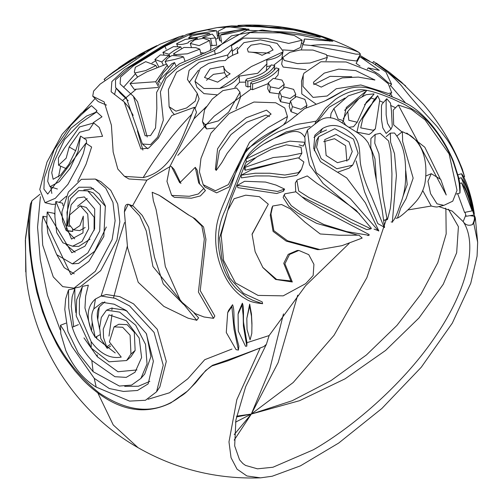 <?xml version="1.0" encoding="UTF-8"?>
<svg xmlns="http://www.w3.org/2000/svg" width="503" height="503" viewBox="0 0 503 503"><rect width="100%" height="100%" fill="white"/><g stroke="black" fill="none" stroke-linecap="round" stroke-linejoin="round"><path stroke-width="0.75" d="M158.923 80.857L157.64 82.53L163.368 72.627L171.881 63.711L174.579 62.567L168.128 71.231L158.923 80.857L160.18 83.177M248.947 29.985L248.941 29.149L246.552 29.419L227.821 33.846L220.54 35.028L221.854 34.298L235.756 30.608L243.201 29.344C245.451 29.029 251.513 29.023 246.552 29.419L246.571 30.293M165.606 61.592C165.764 59.712 167.901 57.7 172.02 55.55L180.722 56.053L183.545 56.927L175.044 59.398L165.11 61.435L166.342 64.151M158.64 66.666L154.899 59.473L160.243 54.928L168.65 55.468L161.796 61.957L154.899 59.473M209.776 33.6C202.47 36.266 194.542 38.454 189.109 37.738C189.436 35.531 206.01 32.833 209.776 33.6L210.009 34.43M216.68 45.176L210.562 45.685M210.619 38.442L202.722 37.467L212.228 34.047L215.46 37.914L210.619 38.442L212.027 45.823M209.544 40.529L199.138 45.628L190.26 43.453L194.498 39.944L203.35 38.297L209.544 40.529L210.99 47.842L210.053 50.665M205.079 53.123L200.697 52.727M196.591 37.92C198.257 38.819 187.405 41.057 188.311 42.78C183.608 44.402 179.999 44.874 177.496 44.182L176.61 43.692L185.236 39.391L196.591 37.92L197.201 38.109L197.415 38.957M168.983 54.255L162.89 52.356L173.428 46.653L180.81 46.817L174.195 50.526L168.983 54.255L169.983 56.657M175.729 54.613L173.579 53.727L183.916 47.452L195.736 47.647L199.792 49.175L187.393 53.808L175.729 54.613L176.031 55.399M119.727 67.157L130.057 60.203L137.652 55.908L144.833 52.916L118.494 68.062M112.546 72.501L125.549 63.491L135.596 58.09L111.515 73.319M104.718 80.115L104.127 79.424L110.333 74.237L118.985 68.125L130.415 61.517C118.695 68.05 101.864 80.543 104.737 79.072M156.974 45.597L150.101 48.91M140.394 54.035L149.014 49.432L152.359 48.464L140.394 54.035L135.483 57.04M464.495 212.272L457.667 193.655M472.141 210.864L461.622 182.891C466.048 189.593 469.55 198.918 472.141 210.864L464.476 212.429M246.828 318.399L249.683 304.158L251.462 314.048L251.953 323.58L251.802 333.439L250.066 339.846L247.03 329.452L246.828 318.399L249.626 306.044L251.469 316.286L251.972 326.164M72.231 327.258C76.33 339.758 82.863 350.855 91.829 360.544L114.942 376.709L126.209 377.382L135.03 372.245L141.607 357.545L139.186 338.079L126.291 320.688L109.044 314.859L103.241 329.119L103.555 337.689L107.208 348.365L100.789 338.626L99.632 327.642L101.298 317.468L106.504 310.181L119.689 312.13L135.684 325.208L145.512 344.354L147.033 363.902L140.897 378.419L131.591 385.097L119.387 386.053L93.118 371.698L78.261 353.093L67.924 331.527L64.799 309.427L65.66 298.839L68.509 289.847L68.754 307.905L72.231 327.258L78.43 324.636M83.97 337.897L97.356 356.765L117.966 371.755L136.929 369.95M112.012 314.419L109.006 336.111M106.504 310.181L111.521 308.15L124.247 310.03L127.297 311.294M85.856 143.217L83.335 153.509L78.826 164.242L67.93 184.324L55.33 198.314L45.037 202.69L39.768 189.436L46.986 162.092L62.152 134.276L80.92 113.647L91.458 105.643L81.499 114.546L70.873 125.304L54.161 149.668L44.308 177.93L43.912 189.071L47.716 194.101L85.856 143.217L91.621 147.002L86.107 164.123L77.713 181.438M66.239 196.315L59.241 202.369M55.305 204.231L52.186 204.381L45.037 202.69M86.403 140.249L86.585 143.695M57.436 189.027L50.023 186.695L47.71 181.344L48.98 171.152L57.461 147.964L71.049 128.152L86.591 116.023L96.639 111.949L79.946 123.499L64.604 139.469L54.267 161.57L51.74 172.68L53.129 179.263L60.549 175.157L68.905 164.324L75.702 150.567L80.493 136.256L78.11 151.271L70.018 168.461L59.203 181.709L50.023 186.695M87.742 190.863L100.449 205.35L99.732 230.99L87.83 252.934L72.363 263.861L56.72 254.663L47.867 233.285L46.748 222.785L47.213 211.989L71.841 252.739L84.957 246.193L94.627 228.89L94.69 208.978L84.366 196.931L77.324 197.949L71.168 204.778L67.584 225.992L66.987 212.247L70.533 198.66L78.745 190.587L87.742 190.863L93.407 192.97L105.511 206.419M106.309 227.01L94.677 251.274L78.556 263.434L72.363 263.861M72.564 229.607L72.79 231.311L72.476 231.279M95.35 179.068L100.751 181.577L110.779 190.348L117.746 204.073L119.84 221.798L116.948 240.025L100.675 270.671L80.115 286.899L73.972 288.169L62.743 286.622L53.268 276.92L42.711 245.143L41.925 230.632L42.051 223.257L42.893 216.265L70.98 274.607L88.912 261.334L103.838 236.429L105.366 205.89L99.5 194.101L90.836 187.242L78.958 187.235L68.421 197.013L66.289 230.758L62.561 221.37L61.907 211.895L68.414 191.995L81.379 179.338L95.35 179.068L105.737 188.153L112.955 202.369L115.118 220.729L112.125 239.61L95.268 271.356L73.972 288.169M95.451 299.002L101.134 296.047L115.08 298.285L129.648 305.975L154.094 332.433L163.236 365.247L156.571 391.78L145.474 400.269L129.567 401.105L96.192 387.103C83.624 379.469 73.501 367.303 65.83 350.591L60.813 333.778L60.486 325.271L64.088 330.748L71.935 346.504L94.237 378.319L109.296 388.542L123.505 391.441L137.501 390.473L148.165 383.864L153.384 361.28L146.291 333.564L126.253 310.508L114.162 304.202L102.417 302.341L93.816 308.892C91.753 312.514 91.225 316.928 92.219 322.146L95.205 337.375L91.546 330.943C86.013 316.727 87.315 306.082 95.451 299.002L93.816 308.892M101.134 296.047L106.334 294.507L119.802 296.657L133.559 303.862L157.313 329.364L166.279 361.431L159.853 386.92L156.571 391.78M227.689 312.665L228.507 310.546L232.562 304.724C234.888 310.389 233.342 320.266 234.555 326.063C235.429 332.42 236.869 339.104 238.875 346.108L238.447 350.082L236.102 349.673L226.281 332.489L227.689 312.665L231.889 306.629L233.989 329.056L238.447 350.082M238.082 314.205L242.037 305.051L243.156 315.274L243.408 325.963L246.81 346.177L245.514 346.246L238.303 331.15L238.082 314.205L238.541 312.03L242.364 303.196C244.357 307.742 242.943 318.757 243.666 323.171L246.967 342.694L269.118 335.564L305.604 285.717L349.183 243.402M246.81 346.177L246.967 342.694M461.207 177.892C465.822 183.054 471.254 199.257 473.6 213.945L468.507 195.818L461.238 177.697L458.918 178.515M461.452 173.749C465.256 177.163 471.625 196.396 474.033 211.926C474.845 217.227 472.927 207.01 472.386 205.167L469.349 194.158C467.45 187.726 463.98 179.948 461.452 173.749L458.032 174.786M359.865 56.638L372.817 62.994L385.939 72.067L391.56 84.309L388.002 82.53L378.79 74.318L368.177 67.867L379.312 70.382L359.865 56.638L356.093 63.403L359.852 56.65M283.516 190.159L283.453 191.259L276.732 193.517L237.844 187.663L237.359 185.374L244.577 181.275L265.496 182.055L275.996 185.066L284.604 189.097L277.643 191.436L237.359 185.374M372.069 103.587L373.264 101.09L377.64 95.696L379.752 100.047L375.345 128.875L373.264 130.271L360.701 127.875L362.896 118.28L372.616 102.914L376.156 98.751L377.64 95.696M375.345 128.875L371.051 133.125L369.039 134.471L356.916 132.157L359.035 122.895L368.416 108.057L372.616 102.914M301.523 169.222L299.788 172.076L296.764 175.371L283.698 177.685L269.162 175.943L255.197 175.931L241.434 177.867L241.075 175.226L251.362 169.825L283.29 161.149L298.292 157.829L303.887 161.966L301.523 169.222L298.392 172.642L284.855 175.038L269.803 173.233L255.335 173.221L241.075 175.226M373.924 94.35L366.379 102.078L357.199 122.242L348.843 120.28L347.762 111.496L358.991 98.582L366.171 94.683L374.025 93.879L369.68 99.795L364.53 104.706M353.546 126.699L348.768 127.297M347.164 126.253L345.46 124.819L343.159 121.154M291.18 159.3L245.301 170.247L244.697 169.75L244.464 166.833L256.857 156.898L270.954 149.548L286.333 144.833L301.058 147.291L301.882 153.176L287.905 156.131L273.242 157.54L245.08 167.329L244.464 166.833M370.912 228.834L350.924 219.302L330.622 208.16L308.949 197.572L298.713 191.002L296.908 180.426L297.242 179.885L307.258 175.937L316.991 183.4L337.041 196.579L356.137 210.267L371.359 228.324L370.912 228.834L366.769 229.62L351.421 222.678L335.658 213.549L302.391 197M295.707 191.687L295.33 182.891L297.242 179.885M376.407 180.998L374.968 158.797L370.786 147.725L370.9 138.476L375.181 134.42L380.18 133.333L388.53 140.878L390.925 151.768L391.95 173.818L391.516 196.673L390.347 208.38L387.442 219.566L387.128 219.434L383.003 196.604L378.922 153.717L374.76 143.198L375.181 134.42M392.353 221.672L396.421 175.541L394.522 153.711L390.605 142.255L390.328 133.132L394.49 133.012C405.908 146.757 405.764 163.425 405.6 178.892C405.38 186.695 403.991 194.208 401.419 201.433C399.2 206.802 396.326 218.12 392.353 221.672L392.648 222.125L391.127 221.93M409.932 135.194C426.745 146.87 427.254 169.423 424.865 183.746C423.13 191.272 419.754 197.673 414.73 202.948C411.894 206.142 403.155 214.957 398.175 217.749L397.496 218.044L400.746 208.003L406.091 198.71L413.152 178.131L402.651 141.532L402.356 131.685L409.932 135.194M246.596 158.093C254.6 149.693 263.868 143.11 274.405 138.35C283.12 135.049 298.619 125.002 304.931 137.721L305.101 142.311L289.891 141.136L274.77 145.204L246.061 159.017L246.596 158.093M159.111 195.246L188.034 214.687L192.913 217.478L201.841 226.029L204.325 239.007L198.408 292.048L213.53 318.33L203.948 316.965L195.258 313.608L180.659 301.083L165.305 266.483L159.451 227.79L156.075 209.455L153.346 200.697L152.17 192.259L159.111 195.246L162.306 197.195L189.141 215.328M192.913 217.478L194.938 218.654L203.552 226.91L205.953 239.441L200.238 290.646L214.844 316.016L213.53 318.33M376.326 63.101L389.353 72.287L401.501 82.184L423.664 104.523C438.415 121.845 450.298 140.947 459.327 161.828L462.483 169.781L464.602 176.723L463.1 172.617C458.44 159.394 452.926 148.159 446.557 138.91L436.73 126.14L425.01 113.357C415.767 103.36 407.858 94.086 401.293 85.541C393.994 77.286 383.55 68.54 376.326 63.101L375.376 64.529M313.419 83.291L313.671 82.046L324.259 73.117L338.708 69.125L355.759 70.596L374.854 79.99L358.35 77.085L342.291 77.883L328.39 83.536L321.235 87.12L313.419 83.291M313.721 84.617L330.087 76.349L351.773 76.77M342.241 91.37L325.177 100.789M316.274 104.266L301.8 93.948L301.523 80.977M388.347 93.514L360.846 84.963L336.262 88.748L327.12 96.004L313.048 97.4L302.932 86.346L303.24 75.129L303.925 73.243L320.851 61.768L346.133 61.97L375.263 73.331L388.303 83.768L391.674 92.697L388.347 93.514M266.546 110.151L271.098 114.087L255.537 125.285L239.724 137.52L227.167 153.327L221.798 162.645L216.246 170.404L215.378 169.373L217.573 148.8L229.469 131.214L246.13 117.821L266.546 110.151M216.108 170.347L219.358 150.969L230.978 134.597L246.747 122.185L266.024 115.049L269.514 116.545M281.158 126.36L246.916 149.089L229.135 186.971L216.617 192.856L204.866 187.022L203.199 184.708L199.433 171.932L200.949 158.514L210.946 133.188L228.959 113.703L253.914 102.04L275.726 102.763L284.773 107.988L287.452 116.57L268.08 127.661L249.589 142.173L228.337 184.651L215.41 190.756L203.199 184.708M462.553 169.731L460.591 164.846M405.651 85.887L373.905 61.706L373.528 61.567L372.666 62.906M196.723 320.229L188.116 318.198L163.865 306.402L138.212 282.302L127.573 247.765L124.392 212.008L124.851 208.167C125.14 205.45 126.266 204.149 128.227 204.268L129.051 204.482L139.715 215.906L146.272 230.996L152.937 266.521L196.723 320.229L198.61 317.852L196.654 320.424M214.36 128.076L206.57 128.919L204.155 126.096L202.464 121.594L204.595 109.667L212.266 99.041L222.854 90.634L236.63 87.994L239.994 92.118L228.695 112.043L218.409 120.896L204.966 124.518L202.464 121.594M306.082 69.741L283.158 67.062L281.667 64.183L282.761 57.461L289.841 52.293L300.304 49.96L312.941 50.055L326.359 54.575L327.315 57.392L310.011 63.013L297.455 63.598L284.302 60.448L282.761 57.461M319.889 249.57L317.512 249.639L286.22 241.126L273.085 231.399L270.287 215.271L271.985 207.588L272.727 206.016L281.535 204.495L290.319 208.858L304.875 222.1L320.222 233.977L339.185 235.247L358.972 235.171L362.179 238.076L341.983 245.665L319.889 249.57L287.471 240.755L273.865 230.676L270.966 213.97L272.727 206.016M366.417 90.898L346.284 107.51L343.48 120.695L338.091 119.035L333.917 108.503L348.277 95.872L365.499 90.27L366.417 90.898L362.022 96.809M358.061 99.261L344.542 110.377M289.847 103.593L280.536 101.713L278.599 97.154L279.574 91.621L284.981 87.101L293.595 89.358L295.789 94.394L290.086 98.5L281.579 96.337L279.574 91.621M297.732 114.25L291.004 111.672L289.168 106.202L290.52 100.996L296.374 96.576L304.893 99.361L306.975 105.404L300.882 109.321L292.425 106.655L290.52 100.996M279.178 93.86L269.658 92.571L267.69 88.742L268.275 82.907L273.292 78.349L281.982 80.078L284.233 84.303L278.876 88.522L270.318 86.868L268.275 82.907M349.007 141.921L352.257 151.529L348.736 159.728L337.482 162.689L326.133 155.458L324.749 139.614L336.167 134.458L349.007 141.921M323.662 141.714L334.52 138.69L345.624 145.719L346.856 161.155M314.3 150.787L316.343 140.695L318.676 136.709L334.791 128.686L353.49 139.161L358.13 153.296L352.66 165.16L336.847 168.744L321.166 158.665L316.576 147.316L318.676 136.709M234.209 434.579L251.33 414.051L292.193 400.728L330.961 380.626L366.467 354.923L396.993 325.366L421.093 293.997L437.773 262.761L446.18 233.895L445.884 209.424M91.169 341.682L79.336 313.853L79.424 299.492L82.479 286.364L76.663 299.713L76.211 315.922L91.2 348.063L109.044 361.802L126.599 360.538L130.962 354.024L130.095 335.193L122.688 327.283L114.055 326.862L109.39 341.952L121.236 357.099C110.289 359.048 100.267 353.911 91.169 341.682L91.2 348.063M473.964 216.183L469.959 215.668L473.964 216.183C474.901 218.057 474.392 220.861 472.424 224.602L473.738 223.25L475.329 217.868L473.908 214.008M473.738 223.25L477.655 242.283L477.07 256.184L470.764 283.264L452.316 323.127L421.269 367.247L381.821 408.53L338.676 443.068L300.417 465.853L272.186 476.24L260.523 477.85L246.923 475.976L237.039 469.161L231.047 457.711L228.978 441.892L236.819 399.678L260.152 348.019L263.836 346.561C246.325 353.332 229.23 359.57 212.562 365.272C198.742 374.672 192.668 389.454 180.219 396.584C156.559 414.642 129.453 413.359 98.902 392.742C70.156 369.567 50.539 339.016 40.058 301.083C29.715 263.786 27.011 230.355 31.941 200.772L30.394 204.419L28.847 218.006L28.52 231.525L29.752 250.852L32.041 268.313L36.675 291.564L42.51 311.81L48.81 328.05L56.21 343.128C58.738 348.063 62.001 353.376 66.006 359.054L74.733 370.617L82.278 379.155C86.635 383.77 91.823 388.366 97.821 392.944C122.411 411.379 146.744 414.698 170.825 402.897L187.242 391.277L195.447 382.99L205.721 370.485L211.826 365.989L227.89 360.814L260.152 348.019M99.902 334.797L95.205 337.375M386.128 100.745L386.769 98.726L390.491 103.09L391.416 110.478L392.265 126.423L390.957 129.189L387.53 123.392L386.153 114.835L386.128 100.745M390.957 129.189L386.122 133.421L382.821 127.919L381.456 119.381L381.456 105.97L382.079 104.02L386.769 98.726M169.92 166.084L171.435 166.568L179.753 182.815L195.265 167.329L198.716 182.973L203.772 188.418L198.352 193.988L189.26 196.289L171.655 195.403L166.965 181.369L169.92 166.084M174.082 169.379L180.904 183.494M195.265 167.329L197.207 170.24L199.735 184.192M204.312 189.348L205.136 190.247M284.277 195.522L284.874 193.806L295.877 191.788L305.585 199.892L327.057 212.549L369.145 234.549L369.057 235.347L346.737 231.6L323.838 224.476L301.549 213.083L291.231 205.633L284.277 195.522M357.413 235.052L316.626 223.357L297.719 213.065L288.867 206.375L283.139 197.459L283.811 195.629M243.301 25.15C282.994 23.918 320.493 32.381 355.797 50.539L359.111 52.488L360.431 54.154L355.86 54.142L344.385 51.576L310.747 45.465L302.655 44.698L304.177 41.642L304.372 39.001L332.892 41.24L327.365 38.637L299.618 30.545L243.301 25.15L237.957 25.42M183.186 35.619L179.577 36.675L160.444 47.301L124.713 69.533L111.848 81.58L111.144 91.772L124.147 101.876L140.934 148.945L148.605 148.146L158.282 138.243L164.978 125.932L171.831 115.501L194.548 107.277L191.781 114.212C182.105 138.595 171.9 171.378 143.148 177.59L124.505 176.371L117.809 169.046L113.156 151.994L111.402 125.19L104.134 101.864L92.734 96.211L93.602 91.087L100.122 84.127L149.479 50.394L159.891 44.283L179.577 36.669M282.843 51.991C280.907 56.053 275.525 58.788 266.709 60.184L266.898 63.925L257.668 73.319L239.12 76.142C235.492 81.932 229.022 86.038 219.723 88.459L203.91 88.497L194.969 81.316L200.263 68.452L208.657 63.365L218.591 60.913L225.357 60.505C228.066 57.524 232.279 55.078 238.007 53.155L237.259 49.891L243.911 42.642L260.296 39.844L277.065 43.371L283.076 51.092L282.843 51.991L251.33 66.572L219.723 88.459M330.471 117.884L331.056 113.452L333.917 108.503M290.897 280.938L292.318 281.994L275.625 279.454L262.943 267.627L255.147 251.733L252.066 234.128L268.3 204.18L259.359 196.673L245.684 195.177L234.09 198.735L227.689 210.688L221.131 234.838L223.577 260.365L235.467 282.919L258.039 295.412L283.195 295.852L305.736 283.623L313.162 275.537L313.922 264.333L308.748 254.65L298.851 250.444L297.204 250.481L288.213 254.361L283.749 263.346L290.897 280.938L276.625 279.442L262.742 267.351M252.053 234.455L268.3 204.18M239.994 92.118L240.39 97.639L236.02 108.855M287.452 116.57L286.201 121.248L283.434 124.951M250.613 86.277L247.916 86.988L245.866 86.114M268.206 83.617L252.563 89.716L250.626 88.968M252.563 89.716L252.607 83.907L250.601 83.171L251.701 81.926C263.226 78.858 271.331 74.186 276.028 67.911L278.964 68.729L278.008 75.06L275.229 78.103M405.431 102.845L390.554 85.51M310.2 126.504L286.251 131.912L264.741 143.525M246.219 161.752L231.437 198.333L219.522 238.095L221.898 258.743L229.651 277.977L243.546 293.394L262.214 301.907L262.604 303.718C250.029 302.19 249.255 301.027 242.245 296.858C236.033 292.356 230.833 286.534 226.652 279.391C217.309 262.264 213.926 244.684 216.504 226.658C217.579 219.415 220.503 210.512 225.262 199.955L231.839 184.041L235.888 172.095C238.912 162.915 242.22 156.232 245.797 152.044C254.902 141.11 261.749 136.785 279.813 127.158C292.953 118.978 291.815 118.67 296.173 115.52L304.611 108.604L318.581 103.404C321.964 101.927 321.606 102.744 331.653 97.613L343.379 90.804C349.503 87.654 356.438 86.503 364.172 87.359C367.68 87.667 372.773 89.081 379.451 91.59L398.439 99.456L407.122 103.763C415.12 107.975 423.275 114.998 431.599 124.832C440.609 135.747 447.884 147.851 453.41 161.149L458.862 178.244C459.874 184.243 460.383 185.066 459.981 193.007L459.22 183.582L457.969 176.911L453.442 162.5C449.82 152.962 444.287 142.99 436.849 132.566C430.172 123.493 423.576 116.633 417.062 111.987L404.758 104.586L392.39 98.795C374.219 91.339 364.486 89.018 357.891 89.936C350.088 91.301 342.65 94.413 335.576 99.267L326.46 107.296C322.989 110.698 323.813 111.76 316.198 121.104C301.857 123.971 300.442 123.323 294.261 125.31L278.366 131.742C266.961 137.602 257.404 144.701 249.695 153.031C246.816 156.389 243.785 162.337 240.61 170.875L225.275 210.028C217.076 227.117 216.133 245.282 222.452 264.534C225.539 274.349 230.343 282.592 236.85 289.263L247.162 297.474L252.94 300.379L262.604 303.718M395.565 107.749L390.624 105.441M383.481 102.436L379.52 100.908M374.766 99.242L371.038 98.047M363.531 96.054L362.826 95.916M345.045 98.022L329.044 107.302L316.594 122.594M305.101 142.311L303.234 146.09L299.052 144.902M255.14 157.917L246.244 162.218L246.061 159.017M301.882 153.176L299.128 157.791M203.772 188.418L205.419 190.606L200.364 195.925L191.379 198.207L174.422 197.346L171.655 195.403M343.228 118.865L347.762 111.496M360.079 66.088L356.093 63.403M360.431 54.154L356.652 60.989L346.969 59.857L327.139 55.468M283.076 51.092L281.749 58.901L274.204 64.761M270.652 65.767L266.665 66.698M266.898 63.925L266.326 70.741M245.734 82.127L239.541 82.215L234.832 87.415M194.548 107.277L196.516 112.27L193.844 118.966L170.19 165.971M169.121 167.128L146.895 180.149L128.9 178.974L124.505 176.371M129.051 204.482L133.282 206.117L142.28 215.447L148.693 227.281L154.49 257.247L163.274 283.881L183.564 304.434M194.07 312.967L198.61 317.852M148.058 399.275L169.436 392.799L187.845 378.759L204.74 359.695L231.933 349.063M359.67 214.02L323.121 183.513L309.515 164.865L304.868 142.77M304.68 137.011L307.434 130.026L317.23 122.286C324.259 116.394 331.923 116.18 340.229 121.651L350.887 128.617C362.418 135.59 364.298 137.376 368.196 142.839L371.83 151.522L375.087 173.472L382.192 210.191L384.562 227.406L377.803 223.577L364.606 191.894L356.118 160.891M402.991 196.428L407.229 184.607L405.764 170.706M407.814 209.971L431.234 206.023L422.759 190.618M431.234 206.023C434.862 206.959 437.088 207.211 437.918 206.79L443.853 205.362L452.744 201.175L457.02 190.36L449.104 153.918L425.079 119.909L411.221 109.365L398.313 105.008L393.227 110.082L393.667 124.901L401.985 131.975M406.757 133.031L424.809 147.228L440.043 178.464M438.83 206.57L452.178 211.078L463.175 221.616L465.747 215.227L465.074 212.323M40.416 196.654L37.549 227.199L40.284 259.598L47.445 295.23L60.228 329.949M73.671 326.654L71.281 306.44L72.162 296.77L74.84 288.521L74.878 300.373L75.827 312.596M115.237 352.955L96.714 338.557L95.677 337.117M91.175 330.006L84.957 307.993L85.629 296.229L88.333 285.157L82.486 286.364M131.176 205.985L132.49 205.903L146.895 180.149M106.554 105.102L98.223 101.587L92.734 96.211M91.458 105.643L96.991 110.698L95.866 111.98M50.772 186.934L51.834 193.448M96.639 111.949L101.996 116.784L93.3 122.644M60.662 166.166L58.499 176.943M73.501 229.871L79.92 225.64L83.303 216.152L82.995 232.876L71.514 239.095L55.846 201.496L54.946 209.003L54.909 217.007L56.682 232.537L62.919 242.836L72.564 246.212L82.027 241.459L88.685 228.714L87.742 214.058L80.304 205.815L69.697 214.875L69.269 224.596L73.501 229.871L79.663 230.626L85.158 227.482M74.714 238.85L67.182 230.858M63.026 205.677L62.617 203.231L55.846 201.496M72.564 246.212L78.757 246.395L90.031 239.151M94.067 230.512L94.149 217.239L86.227 207.399L80.304 205.815M47.213 211.989L54.28 213.36L54.865 214.561M66 244.54L75.117 252.311M87.214 198.509L77.462 206.299M56.896 254.876L64.195 267.634L74.211 273.821M93.583 188.644L83.812 189.933M58.562 165.223L66.163 158.187L69.175 146.97L79.644 132.207L89.194 129.761L93.728 122.965L79.531 126.951L64.252 148.404L58.405 158.03L58.562 165.223L65.239 168.216L66.427 168.159M75.544 150.963L76.104 149.548M83.825 138.243L102.568 136.313L99.185 127.416L93.728 122.965M116.206 88.251L114.552 94.463M128.548 107.064L133.163 115.363M137.388 130.774L142.909 150.095M216.837 94.809L203.985 93.627L196.918 87.214L194.969 81.316M194.391 32.28L164.946 46.351L133.471 65.824L120.594 77.097L120.085 83.919L133.477 96.369L145.122 135.772L150.535 135.571L155.528 128.02L156.835 108.497L156.603 92.439L166.669 74.098L179.357 63.875L211.926 49.728L246.916 30.243L292.419 32.318L320.222 37.304L315.934 35.524L293.683 30.01L257.391 25.735L217.026 27.621L194.391 32.28L186.877 34.367L163.079 46.672L129.523 67.389L115.501 79.87L115.577 87.497L120.28 93.174L128.259 100.713M115.577 87.497L126.366 98.085L142.431 144.009L147.693 148.75M301.416 43.12L303.246 43.51M228.022 57.971L227.67 55.028L232.097 49.212L231.292 45.773L243.584 38.109L266.565 38.379L288.672 43.428L302.121 40.19L294.418 35.568L280.02 32.871L249.96 32.626L220.308 52.312L196.604 60.316L176.515 72.218L168.398 89.547L169.109 106.711L171.951 111.729L174.145 114.3M195.051 108.56L199.125 98.858L197.251 93.382M189.172 82.492L198.49 70.168M232.292 51.281L237.749 47.357M283.114 49.916L293.827 50.614L300.36 47.508L302.121 40.19M104.85 301.806L99.273 306.905C97.293 310.219 96.777 314.482 97.727 319.701L99.6 329.182M448.406 209.21L458.415 226.696L456.667 252.764L443.231 284.296L419.018 317.934L385.612 350.428L345.077 378.816L299.599 400.677L251.33 414.051L269.514 370.29L283.466 313.885M395.955 218.258L397.496 218.044M463.175 221.616L463.559 222.163C465.822 225.162 468.783 225.973 472.424 224.602M245.527 465.42L257.461 468.827L272.928 467.249L313.287 449.827C355.476 425.708 406.248 380.551 436.22 335.243C467.029 289.998 477.881 244.766 463.559 222.163M263.836 346.561L266.376 344.304L269.118 335.564M326.51 129.981L320.04 132.786L322.505 128.529L314.853 135.213L313.702 148.423L320.486 161.696L346.724 177.924L365.316 202.722L378.822 230.877L374.043 229.091M236.655 416.157L251.33 414.051L234.191 440.125M124.694 386.342L138.413 386.241L149.831 381.362M126.599 360.538L130.918 356.765L135.131 350.478L134.295 332.301L127.146 324.661L118.809 324.253L114.055 326.862M146.543 334.005L150.931 356.589L144.726 374.025M320.04 132.786L313.922 137.407M352.66 165.16L349.151 168.147L338.117 172.032M239.541 82.215L239.12 76.142M262.032 55.324L273.091 49.992L269.715 45.591L260.403 43.635L251.066 45.144L247.331 48.954L248.275 51.979C253.738 52.142 258.322 53.255 262.032 55.324M223.596 66.308L209.965 68.942L204.52 77.481L217.629 82.159L230.154 73.803C226.3 71.835 224.112 69.339 223.596 66.308L224.558 72.721L213.435 74.356L206.469 80.291M227.255 77.531L224.558 72.721M269.841 53.148L251.299 52.199M298.851 250.444L289.539 254.461L284.912 263.767L292.318 281.994M169.109 106.711L175.937 111.163L186.582 107.969L195.29 101.078L197.251 93.388L187.43 79.474L189.078 70.42L199.157 62.234L227.67 55.028M301.372 49.872L302.655 44.698M160.797 48.087L160.444 47.301M398.313 105.008L446.243 195.001L440.722 179.395L431.241 173.686L427.965 181.294L430.593 193.724L437 203.822L443.853 205.362M247.13 78.826C259.397 76.205 267.451 71.558 271.28 64.887L274.726 65.547C270.457 72.973 261.478 78.154 247.797 81.084L245.671 80.203L247.13 78.826M247.916 86.988L247.797 81.084M274.173 69.974L274.726 65.547M278.964 68.729C273.871 75.519 265.087 80.581 252.607 83.907M315.067 123.373L316.198 121.104M456.454 194.001L459.981 193.007M378.589 231.028L350.314 198.66L316.318 172.73L310.691 155.999L307.434 130.026M384.261 227.582L371.547 196.547C366.171 185.255 362.506 174.466 360.557 164.185C359.016 154.075 361.556 142.563 351.999 134.062C341.864 124.951 332.03 123.103 322.505 128.529M474.033 211.926L474.316 213.938L473.619 214.052M30.494 203.891L25.345 240.333L26.074 275.411M465.747 215.227C466.155 216.485 466.199 216.441 465.879 215.102C466.199 216.441 466.155 216.485 465.747 215.227M39.963 194.296L31.941 200.772M215.265 54.506L214.523 50.457L231.405 35.889L262.195 30.035L300.404 35.047L318.342 38.857L329.974 40.586L321.857 36.908L308.873 32.997L282.164 27.539L231.676 25.86L217.026 27.621M142.431 144.009L150.548 144.581L157.646 137.149L163.337 120.116L160.375 91.986L165.946 78.355L178.949 66.396L214.523 50.457M166.141 49.193L164.946 46.351M155.603 60.876L151.937 63.051M135.408 73.784L123.581 87.264M133.477 96.369L137.558 101.744L147.234 136.998M218.56 35.323L217.302 35.518M369.56 61.159L359.815 55.261M75.481 150.592L69.175 146.97M135.131 350.478L130.962 354.024M461.622 182.891L459.767 183.476M151.365 48.257L154.773 46.71L154.981 47.144M190.832 34.808L216.554 30.771L207.324 29.884L196.39 32.179L189.549 34.537L190.832 34.808L191.228 36.235M155.697 81.737L167.266 65.145L166.587 64.082L146.801 71.822L137.671 77.009L130.044 83.561L155.697 81.737L158.47 86.661M245.841 28.772L226.954 26.678L217.956 31.362L218.799 33.33L245.841 28.772L245.854 29.155M134.93 72.935L145.65 70.59L155.924 65.547L145.713 61.655L135.338 67.264L134.332 72.136L137.608 77.047M189.386 38.668L188.719 37.549L189.059 38.712M215.686 39.24L217.755 38.417L216.554 30.771M130.044 83.561L134.244 89.377L158.143 87.447M217.956 31.362L219.113 38.989L219.924 40.888L218.799 33.33M219.924 40.888L221.364 40.793M297.719 295.142L278.146 362.588L251.33 414.051L236.492 416.937M122.726 100.386L136.363 89.113M161.796 61.957L163.268 65.076M209.795 33.701L209.94 34.449M135.496 58.166L135.791 58.65M154.704 46.76L154.905 47.181M85.894 143.254L91.621 147.002M67.641 225.904L69.791 226.205M66.383 230.588L72.79 231.311M242.037 305.051L242.364 303.196M376.156 98.751L374.477 100.807M245.08 167.329L245.301 170.247M387.128 219.434L383.714 220.239M374.823 79.751L374.584 80.071M204.966 124.518L206.57 128.919M270.966 213.97L270.287 215.271M281.579 96.337L280.536 101.713M292.425 106.655L291.004 111.672M270.318 86.868L269.658 92.571M386.493 218.824L366.876 277.631L334.055 335.256L293.205 382.513L251.33 414.051L235.523 422.149M250.827 89.282L214.228 116.162L177.811 155.37M127.322 246.231L113.565 297.719M112.112 307.943L111.88 309.936M93.118 371.698L91.829 360.544M260.516 477.85C216.856 479.378 176.037 469.324 138.073 447.689L113.238 424.947L97.821 392.944M96.192 387.103L94.237 378.319M91.546 330.943L92.219 322.146M124.392 212.008L128.227 204.268M359.111 52.488C344.8 45.76 328.679 43.421 310.747 45.465M143.148 177.59C157.514 154.144 173.73 133.018 191.781 114.212M392.321 96.834L390.718 93.772M357.69 60.523L357.08 60.209M282.573 58.625L281.749 58.901M193.844 118.966L206.406 106.617M101.084 296.06L124.537 222.527M97.356 356.765L97.198 354.753M96.714 338.557L96.746 336.532M97.727 319.701L99.273 306.905M159.124 85.214L157.64 82.53M221.609 42.529L220.54 35.028M184.997 61.089L183.545 56.927M202.91 38.285L202.722 37.467M163.903 54.638L162.89 52.356M174.208 55.324L173.579 53.727M110.075 344.561L106.799 346.718L110.075 344.561M110.622 346.07L107.208 348.365M86.598 140.117L80.687 136.118M69.829 226.306L67.584 225.992M72.696 231.474L66.289 230.758M390.108 86.044L391.56 84.309M283.453 191.259L284.604 189.097M353.534 126.718L357.199 122.242M375.364 64.522L376.319 63.082M463.728 177.025L464.602 176.723M301.448 81.241L303.24 75.129M326.007 60.731L327.315 57.392M342.021 122.776L343.48 120.695M475.329 217.868L477.655 242.283M171.435 166.568L174.201 169.511M284.874 193.806L283.711 195.805M83.077 111.855L95.098 98.525M357.117 60.146L357.721 60.479M237.259 49.891L237.498 53.343M283.604 87.484L284.233 84.303M305.95 108.095L306.975 105.404M295.091 96.859L295.789 94.394M232.675 55.355L232.097 49.212M304.372 39.001L303.158 43.88M124.147 101.876L128.548 107.057M431.241 173.686L425.796 176.044M389.165 95.532L391.674 92.697M245.671 80.203L245.866 86.132M250.601 83.171L250.626 89.006M397.125 135.835L402.356 131.685M369.057 235.347L367.731 235.53M386.185 136.659L390.328 133.132M383.739 220.433L387.442 219.566M367.366 69.144L368.177 67.867M466.143 216.29L473.732 215.045M65.899 323.178L60.486 325.271M138.073 447.689C76.066 412.46 33.091 346.297 26.074 275.38M329.735 41.233L329.974 40.586M46.572 216.887L42.893 216.265M144.719 374.025L140.897 378.419M74.84 288.521L68.509 289.847M135.892 58.587L135.596 58.09M201.238 54.852L199.792 49.175M181.281 48.175L180.81 46.817M190.14 36.618L189.549 34.537M168.316 67.471L167.266 65.145M156.854 67.358L155.924 65.547M137.564 77.078L134.332 72.136M177.54 46.276L176.61 43.692M191.329 47.1L190.26 43.453M216.705 45.314L215.46 37.914M169.335 57.097L168.65 55.468M175.968 65.981L174.579 62.567M445.928 209.619L445.532 208.135M25.735 271.903L25.477 238.271L30.463 204.036M245.659 465.501L242.936 463.584L239.579 459.855L234.675 445.903L235.888 420.043L245.659 386.738L266.376 344.304"/></g></svg>
